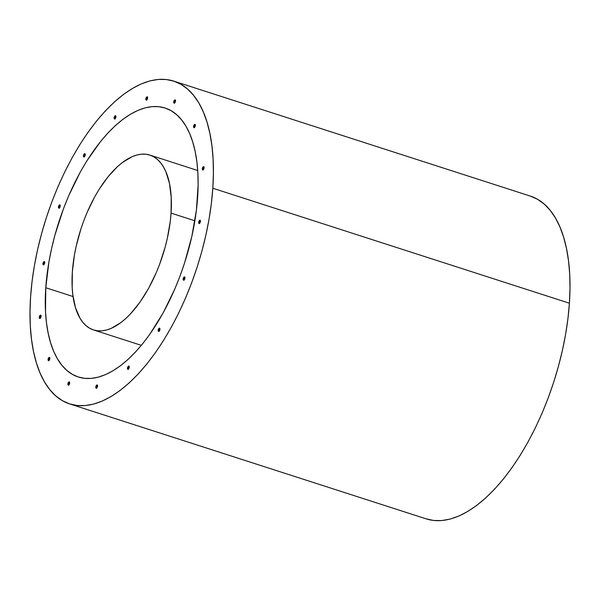 <?xml version="1.0" encoding="UTF-8"?>
<svg xmlns="http://www.w3.org/2000/svg" width="600" height="600" viewBox="0 0 600 600"><rect width="100%" height="100%" fill="white"/><g stroke="black" fill="none" stroke-linecap="round" stroke-linejoin="round"><path stroke-width="0.9" d="M69.66 403.905L426.255 518.888A169.583 79.35 -72.1 0 0 569.408 303.218L212.82 188.243A169.583 79.35 107.9 0 1 69.66 403.905A169.583 79.35 107.9 0 1 30.593 296.782L32.055 281.43L34.388 265.702L37.56 249.757L41.543 233.737L46.297 217.808L51.773 202.11L57.93 186.803L64.695 172.035L72.015 157.942L79.808 144.667L88.005 132.33L96.532 121.058L105.3 110.955L114.225 102.12L123.218 94.635L132.195 88.575L141.075 83.992L149.775 80.94L158.197 79.448L166.267 79.523L173.91 81.165L181.05 84.367L187.62 89.085L193.553 95.287L198.795 102.9L203.295 111.863L207.007 122.085L209.895 133.462L211.942 145.89L213.112 159.248L213.405 173.415L212.82 188.243L211.35 203.587L209.017 219.315L205.845 235.26L201.87 251.28L197.115 267.21L191.632 282.907L185.483 298.215L178.71 312.983L171.398 327.075L163.597 340.35L155.4 352.688L146.88 363.96L138.113 374.062L129.188 382.897L120.188 390.382L111.21 396.45L102.33 401.025L93.637 404.077L85.215 405.57L77.137 405.495L69.495 403.853L62.355 400.658L55.793 395.933L49.852 389.737L44.617 382.118L40.117 373.155L36.405 362.94L33.51 351.555L31.47 339.127L30.293 325.77L30 311.61L30.593 296.782A169.583 79.35 107.9 0 1 173.745 81.113A169.583 79.35 107.9 0 1 212.82 188.243L569.408 303.218L567.945 318.57L565.612 334.298L562.44 350.243L558.457 366.263L553.702 382.192L548.227 397.89L542.07 413.197L535.305 427.965L527.985 442.058L520.192 455.332L511.995 467.67L503.467 478.942L494.7 489.045L485.775 497.88L476.783 505.365L467.805 511.425L458.925 516.007L450.225 519.06L441.803 520.553L433.732 520.477L426.09 518.835M45.773 287.737A141.315 66.127 107.9 0 1 165.075 108.015A141.315 66.127 107.9 0 1 197.632 197.288A141.315 66.127 107.9 0 1 78.338 377.01A141.315 66.127 107.9 0 1 45.773 287.737L73.05 296.528L45.773 287.737L45.525 311.895L46.508 323.025L48.21 333.382L50.617 342.862L53.715 351.382L57.465 358.853L61.83 365.197L66.773 370.365L72.248 374.295L78.203 376.965L84.57 378.33L91.297 378.397L98.317 377.145L105.555 374.603L112.958 370.793L120.442 365.737L127.942 359.505L135.375 352.14L142.68 343.718L149.782 334.327L163.11 312.983L174.847 288.93L179.977 276.173L184.545 263.093L191.828 236.468L196.41 210.075L198.127 184.928L197.88 173.13L196.905 161.993L195.202 151.635L192.788 142.155L189.697 133.635L185.947 126.172L181.575 119.82L176.632 114.66L171.157 110.722L165.21 108.06L158.843 106.688L152.115 106.627L145.095 107.873L137.85 110.415L130.447 114.225L122.962 119.28L115.47 125.512L108.03 132.877L100.725 141.3L86.79 160.972L80.295 172.035L68.558 196.087L63.427 208.845L54.9 235.2L51.585 248.55L48.938 261.84L45.773 287.737M115.762 115.875A1.695 0.795 -72.1 0 0 114.6 118.02L114.12 117.87A1.695 0.795 107.9 0 1 115.552 115.71A1.695 0.795 107.9 0 1 115.942 116.782A1.695 0.795 107.9 0 1 114.51 118.942A1.695 0.795 107.9 0 1 114.12 117.87L114.623 118.567M85.08 153.81A1.695 0.795 -72.1 0 0 83.91 155.962L83.438 155.805A1.695 0.795 107.9 0 1 84.87 153.653A1.695 0.795 107.9 0 1 85.26 154.725L85.26 154.725A1.695 0.795 107.9 0 1 83.828 156.877A1.695 0.795 107.9 0 1 83.438 155.805L83.94 156.51M60.082 205.035A1.695 0.795 -72.1 0 0 58.912 207.18L58.44 207.03A1.695 0.795 107.9 0 1 59.873 204.87A1.695 0.795 107.9 0 1 60.262 205.942L60.262 205.942A1.695 0.795 107.9 0 1 58.83 208.103A1.695 0.795 107.9 0 1 58.44 207.03L58.943 207.728M44.58 261.735A1.695 0.795 -72.1 0 0 43.41 263.888L42.938 263.737A1.695 0.795 107.9 0 1 44.37 261.577A1.695 0.795 107.9 0 1 44.76 262.65A1.695 0.795 107.9 0 1 43.328 264.803A1.695 0.795 107.9 0 1 42.938 263.737L43.44 264.435M40.928 315.293A1.695 0.795 -72.1 0 0 39.758 317.445L39.285 317.288A1.695 0.795 107.9 0 1 40.718 315.135A1.695 0.795 107.9 0 1 41.108 316.207A1.695 0.795 107.9 0 1 39.675 318.36A1.695 0.795 107.9 0 1 39.285 317.288L39.787 317.993M49.688 357.548A1.695 0.795 -72.1 0 0 48.517 359.7L48.045 359.543A1.695 0.795 107.9 0 1 49.477 357.39A1.695 0.795 107.9 0 1 49.867 358.462L49.867 358.462A1.695 0.795 107.9 0 1 48.435 360.615A1.695 0.795 107.9 0 1 48.045 359.543L48.547 360.248M69.517 382.065A1.695 0.795 -72.1 0 0 68.355 384.217L67.875 384.067A1.695 0.795 107.9 0 1 69.308 381.907A1.695 0.795 107.9 0 1 69.698 382.98L69.698 382.98A1.695 0.795 107.9 0 1 68.265 385.132A1.695 0.795 107.9 0 1 67.875 384.067L68.377 384.765M147.45 96.975L146.835 96.907L145.928 98.355L146.288 100.073L147.532 98.535L147.45 96.975A1.695 0.795 -72.1 0 0 146.295 99.142L145.822 98.985A1.695 0.795 107.9 0 1 147.255 96.833A1.695 0.795 107.9 0 1 147.645 97.905A1.695 0.795 107.9 0 1 146.212 100.058A1.695 0.795 107.9 0 1 145.822 98.985L146.325 99.69M175.35 100.042A1.695 0.795 -72.1 0 0 174.188 102.195L173.708 102.038A1.695 0.795 107.9 0 1 175.14 99.885A1.695 0.795 107.9 0 1 175.53 100.958A1.695 0.795 107.9 0 1 174.097 103.11A1.695 0.795 107.9 0 1 173.708 102.038L174.218 102.743M195.188 124.56A1.695 0.795 -72.1 0 0 194.017 126.712L193.545 126.562A1.695 0.795 107.9 0 1 194.978 124.403A1.695 0.795 107.9 0 1 195.368 125.475A1.695 0.795 107.9 0 1 193.935 127.627A1.695 0.795 107.9 0 1 193.545 126.562L194.048 127.26M203.947 166.815A1.695 0.795 -72.1 0 0 202.778 168.968L202.298 168.81A1.695 0.795 107.9 0 1 203.73 166.657A1.695 0.795 107.9 0 1 204.12 167.73A1.695 0.795 107.9 0 1 202.695 169.882A1.695 0.795 107.9 0 1 202.298 168.81L202.808 169.515M200.295 220.373A1.695 0.795 -72.1 0 0 199.125 222.525L198.653 222.368A1.695 0.795 107.9 0 1 200.085 220.215A1.695 0.795 107.9 0 1 200.475 221.288A1.695 0.795 107.9 0 1 199.042 223.44A1.695 0.795 107.9 0 1 198.653 222.368L199.155 223.072M184.785 277.08A1.695 0.795 -72.1 0 0 183.623 279.225L183.142 279.075A1.695 0.795 107.9 0 1 184.575 276.915A1.695 0.795 107.9 0 1 184.965 277.987A1.695 0.795 107.9 0 1 183.54 280.147A1.695 0.795 107.9 0 1 183.142 279.075L183.653 279.772M159.795 328.298A1.695 0.795 -72.1 0 0 158.625 330.45L158.153 330.293A1.695 0.795 107.9 0 1 159.578 328.14A1.695 0.795 107.9 0 1 159.968 329.212A1.695 0.795 107.9 0 1 158.542 331.365A1.695 0.795 107.9 0 1 158.153 330.293L158.655 330.998M129.097 366.218L128.483 366.15L127.575 367.605L127.927 369.322L128.947 368.4L129.097 366.218A1.695 0.795 -72.1 0 0 127.942 368.385L127.462 368.235A1.695 0.795 107.9 0 1 128.895 366.075A1.695 0.795 107.9 0 1 129.285 367.147A1.695 0.795 107.9 0 1 127.852 369.308A1.695 0.795 107.9 0 1 127.462 368.235L127.972 368.933M97.41 385.118A1.695 0.795 -72.1 0 0 96.24 387.27L95.767 387.112A1.695 0.795 107.9 0 1 97.2 384.96A1.695 0.795 107.9 0 1 97.59 386.033A1.695 0.795 107.9 0 1 96.157 388.185A1.695 0.795 107.9 0 1 95.767 387.112L96.27 387.817M115.613 115.942L114.6 118.02A1.695 0.795 -72.1 0 0 114.773 118.935M84.93 153.877L83.91 155.962A1.695 0.795 -72.1 0 0 84.09 156.877M59.932 205.103L58.912 207.18A1.695 0.795 -72.1 0 0 59.093 208.095M44.43 261.803L43.41 263.888A1.695 0.795 -72.1 0 0 43.59 264.803M40.777 315.36L39.758 317.445A1.695 0.795 -72.1 0 0 39.938 318.36M49.537 357.615L48.517 359.7A1.695 0.795 -72.1 0 0 48.698 360.608M69.367 382.132L68.355 384.217A1.695 0.795 -72.1 0 0 68.528 385.132M147.315 97.058L146.295 99.142A1.695 0.795 -72.1 0 0 146.475 100.058M175.2 100.11L174.188 102.195A1.695 0.795 -72.1 0 0 174.368 103.102M195.038 124.627L194.017 126.712A1.695 0.795 -72.1 0 0 194.197 127.627M203.79 166.882L202.778 168.968A1.695 0.795 -72.1 0 0 202.958 169.882M200.145 220.44L199.125 222.525A1.695 0.795 -72.1 0 0 199.305 223.433M184.635 277.147L183.623 279.225A1.695 0.795 -72.1 0 0 183.803 280.14M159.637 328.365L158.625 330.45A1.695 0.795 -72.1 0 0 158.805 331.365M128.955 366.308L127.942 368.385A1.695 0.795 -72.1 0 0 128.123 369.3M97.26 385.185L96.24 387.27A1.695 0.795 -72.1 0 0 96.42 388.185M115.942 116.782L115.477 115.695L114.78 116.115L114.315 118.8L115.282 118.538L115.942 116.782M85.26 154.725L84.795 153.637L84.097 154.05L83.633 156.735L84.6 156.48L85.26 154.725M60.262 205.942L59.797 204.855L59.1 205.275L58.635 207.96L59.602 207.697L60.262 205.942M44.76 262.65L44.295 261.562L43.598 261.975L43.125 264.668L44.1 264.405L44.76 262.65M41.108 316.207L40.642 315.12L39.945 315.532L39.48 318.218L40.447 317.962L41.108 316.207M49.867 358.462L49.403 357.375L48.705 357.788L48.233 360.472L49.207 360.218L49.867 358.462M69.698 382.98L69.233 381.892L68.535 382.305L68.07 384.998L69.037 384.735L69.698 382.98M175.53 100.958L175.343 100.028L174.368 100.282L173.903 102.968L174.87 102.712L175.53 100.958M195.368 125.475L194.903 124.387L194.205 124.8L193.733 127.485L194.708 127.23L195.368 125.475M204.12 167.73L203.933 166.8L202.958 167.055L202.493 169.74L203.468 169.485L204.12 167.73M200.475 221.288L200.01 220.2L199.312 220.612L198.84 223.298L199.815 223.042L200.475 221.288M184.965 277.987L184.778 277.058L183.803 277.32L183.337 280.005L184.305 279.75L184.965 277.987M159.968 329.212L159.78 328.282L158.805 328.538L158.34 331.222L159.315 330.968L159.968 329.212M97.59 386.033L97.125 384.945L96.427 385.357L95.955 388.043L96.93 387.787L97.59 386.033M530.505 196.147L537.645 199.343L544.207 204.067L550.148 210.263L555.382 217.882L559.882 226.845L563.595 237.06L566.49 248.445L568.53 260.873L569.707 274.23L570 288.39L569.408 303.218A169.583 79.35 -72.1 0 0 530.34 196.095L173.745 81.113M194.873 220.792L171.06 213.112A91.852 42.983 107.9 0 1 93.517 329.933A91.852 42.983 107.9 0 1 72.352 271.905L74.407 255.075L76.125 246.435L80.858 229.125L83.828 220.627L87.157 212.333L94.785 196.702L99.007 189.51L108.067 176.722L117.653 166.462L122.52 162.413L132.195 156.645L136.905 154.995L141.472 154.185L145.845 154.222L149.985 155.115L153.847 156.847L157.41 159.405L160.62 162.765L163.462 166.89L165.9 171.743L169.477 183.442L171.218 197.407L171.06 213.112L170.265 221.43L167.28 238.583L165.127 247.26L159.585 264.39L156.248 272.685L148.62 288.315L139.958 302.19L130.59 313.77L125.76 318.555L120.885 322.612L111.21 328.373L106.5 330.022L101.94 330.832L97.567 330.795L93.427 329.903L89.558 328.17L86.002 325.612L82.785 322.252L79.95 318.127L75.495 307.74L72.825 294.847L72.188 287.61L72.352 271.905A91.852 42.983 107.9 0 1 149.895 155.085A91.852 42.983 107.9 0 1 171.06 213.112L194.873 220.792M96.63 388.342L96.157 388.185M128.333 369.457L127.852 369.308M159.015 331.522L158.542 331.365M184.012 280.298L183.54 280.147M199.515 223.597L199.042 223.44M203.167 170.04L202.695 169.882M194.407 127.785L193.935 127.627M174.578 103.267L174.097 103.11M146.685 100.215L146.212 100.058M68.745 385.29L68.265 385.132M48.907 360.772L48.435 360.615M40.148 318.517L39.675 318.36M43.8 264.96L43.328 264.803M59.31 208.252L58.83 208.103M84.3 157.035L83.828 156.877M114.99 119.093L114.51 118.942M141.345 345.353L93.517 329.933M197.722 170.505L149.895 155.085"/></g></svg>
